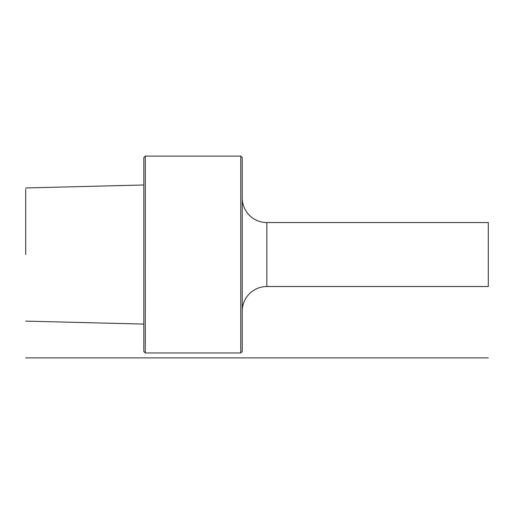 <?xml version="1.0" encoding="UTF-8"?>
<svg xmlns="http://www.w3.org/2000/svg" width="514" height="514" viewBox="0 0 514 514"><rect width="100%" height="100%" fill="white"/><g stroke="black" fill="none" stroke-linecap="round" stroke-linejoin="round"><path stroke-width="0.77" d="M25.7 254.539L25.7 189.191L25.7 254.539M145.289 352.964L143.811 351.486L143.811 157.592L145.289 156.115L240.758 156.115L240.758 352.964L145.289 352.964L145.289 156.115M143.811 254.539L143.804 323.467L143.811 254.539M240.758 156.115L242.235 157.592L242.235 351.486L240.758 352.964M242.235 311.137A24.608 24.608 180 0 1 266.843 286.529L488.3 286.529L488.3 222.549L266.843 222.549L266.843 286.529M242.235 197.948A24.608 24.608 -0 0 0 266.843 222.549M25.7 357.885L488.3 357.885M25.7 187.957L143.811 184.989M25.7 321.121L143.811 324.09"/></g></svg>
